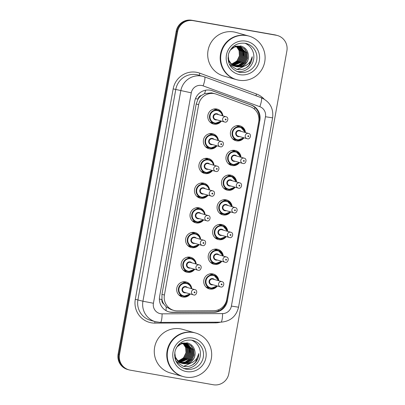 <?xml version="1.0" encoding="UTF-8"?>
<svg xmlns="http://www.w3.org/2000/svg" width="405" height="405" viewBox="0 0 405 405"><rect width="100%" height="100%" fill="white"/><g stroke="black" fill="none" stroke-linecap="round" stroke-linejoin="round"><path stroke-width="0.61" d="M211.466 273.775A7.7 7.543 -74.2 0 1 212.863 274.848M209.167 287.925A7.7 7.543 -74.2 0 1 207.411 288.112M217.333 286.001A7.7 7.543 -74.2 0 1 203.923 279.779A7.7 7.543 -74.2 0 1 218.811 280.766M215.911 249.075A7.7 7.543 -74.2 0 1 217.308 250.153M213.607 263.23A7.7 7.543 -74.2 0 1 211.856 263.412M221.778 261.301A7.7 7.543 -74.2 0 1 208.367 255.084A7.7 7.543 -74.2 0 1 223.256 256.071M220.35 224.38A7.7 7.543 -74.2 0 1 221.753 225.453M218.052 238.535A7.7 7.543 -74.2 0 1 216.3 238.717M226.223 236.606A7.7 7.543 -74.2 0 1 212.812 230.389A7.7 7.543 -74.2 0 1 227.701 231.371M224.795 199.68A7.7 7.543 -74.2 0 1 226.192 200.758M222.497 213.835A7.7 7.543 -74.2 0 1 220.745 214.017M230.663 211.906A7.7 7.543 -74.2 0 1 217.257 205.689A7.7 7.543 -74.2 0 1 232.141 206.677M229.24 174.985A7.7 7.543 -74.2 0 1 230.637 176.059M226.942 189.14A7.7 7.543 -74.2 0 1 225.185 189.322M235.108 187.211A7.7 7.543 -74.2 0 1 221.697 180.994A7.7 7.543 -74.2 0 1 236.586 181.977M233.685 150.285A7.7 7.543 -74.2 0 1 235.082 151.364M231.387 164.44A7.7 7.543 -74.2 0 1 229.63 164.622M239.552 162.511A7.7 7.543 -74.2 0 1 226.142 156.295A7.7 7.543 -74.2 0 1 241.031 157.282M238.13 125.591A7.7 7.543 -74.2 0 1 239.527 126.664M235.826 139.745A7.7 7.543 -74.2 0 1 234.075 139.927M243.997 137.816A7.7 7.543 -74.2 0 1 230.587 131.6A7.7 7.543 -74.2 0 1 245.476 132.582M184.412 281.758A7.7 7.543 -74.2 0 1 185.809 282.832M182.113 295.913A7.7 7.543 -74.2 0 1 180.357 296.095M190.279 293.984A7.7 7.543 -74.2 0 1 176.869 287.768A7.7 7.543 -74.2 0 1 191.757 288.75M188.857 257.059A7.7 7.543 -74.2 0 1 190.254 258.137M186.553 271.213A7.7 7.543 -74.2 0 1 184.802 271.401M194.724 269.284A7.7 7.543 -74.2 0 1 181.313 263.068A7.7 7.543 -74.2 0 1 196.202 264.055M193.296 232.364A7.7 7.543 -74.2 0 1 194.694 233.437M190.998 246.518A7.7 7.543 -74.2 0 1 189.246 246.701M199.164 244.59A7.7 7.543 -74.2 0 1 185.758 238.373A7.7 7.543 -74.2 0 1 200.647 239.355M197.741 207.664A7.7 7.543 -74.2 0 1 199.138 208.742M195.443 221.819A7.7 7.543 -74.2 0 1 193.691 222.006M203.609 219.89A7.7 7.543 -74.2 0 1 190.203 213.673A7.7 7.543 -74.2 0 1 205.087 214.66M202.186 182.969A7.7 7.543 -74.2 0 1 203.583 184.042M199.888 197.124A7.7 7.543 -74.2 0 1 198.131 197.306M208.054 195.195A7.7 7.543 -74.2 0 1 194.643 188.978A7.7 7.543 -74.2 0 1 209.532 189.965M206.631 158.274A7.7 7.543 -74.2 0 1 208.028 159.347M204.333 172.424A7.7 7.543 -74.2 0 1 202.576 172.611M212.498 170.495A7.7 7.543 -74.2 0 1 199.088 164.278A7.7 7.543 -74.2 0 1 213.977 165.265M211.076 133.574A7.7 7.543 -74.2 0 1 212.473 134.647M208.772 147.729A7.7 7.543 -74.2 0 1 207.021 147.911M216.943 145.8A7.7 7.543 -74.2 0 1 203.533 139.583A7.7 7.543 -74.2 0 1 218.422 140.57M215.516 108.879A7.7 7.543 -74.2 0 1 216.913 109.952M213.217 123.029A7.7 7.543 -74.2 0 1 211.466 123.216M221.383 121.1A7.7 7.543 -74.2 0 1 207.978 114.883A7.7 7.543 -74.2 0 1 222.861 115.87M215.475 93.904A13.593 13.314 105.8 0 0 214.184 93.606A13.593 13.314 105.8 0 0 198.663 104.677L164.415 295.017A13.593 13.314 105.8 0 0 173.836 310.402A13.593 13.314 105.8 0 0 177.441 310.893L213.546 310.751A13.593 13.314 105.8 0 0 226.754 299.487L258.739 121.723A13.593 13.314 105.8 0 0 250.27 106.647L216.427 94.213A13.593 13.314 105.8 0 0 215.475 93.904L211.526 92.856L204.596 93.631L201.396 95.464A4.531 4.44 105.8 0 0 197.989 99.098A13.593 0.273 -169.8 0 1 195.468 98.653M163.858 304.089A13.593 13.314 -74.2 0 1 161.97 299.28L161.929 299.513A4.531 4.44 105.8 0 0 163.858 304.089L166.227 306.894L171.199 309.658L173.836 310.402M197.989 99.098L197.949 99.336A13.593 13.314 -74.2 0 1 201.396 95.464M197.949 99.336L196.202 103.984L161.954 294.324L161.97 299.28M128.937 369.856L128.233 369.659A13.593 13.314 -74.2 0 1 118.817 354.279L176.889 31.519A13.593 13.314 -74.2 0 1 192.41 20.447L275.476 35.043A13.593 13.314 -74.2 0 1 276.767 35.341A13.593 13.314 -74.2 0 0 275.476 35.043L192.41 20.447A13.593 13.314 -74.2 0 0 176.889 31.519L118.817 354.279A13.593 13.314 -74.2 0 0 128.233 369.659L127.529 369.461A13.593 13.314 -74.2 0 1 118.113 354.076L176.185 31.322A13.593 13.314 -74.2 0 1 191.707 20.25L274.777 34.845A13.593 13.314 -74.2 0 1 276.063 35.144L277.471 35.539A13.593 13.314 -74.2 0 1 286.887 50.924L228.815 373.678A13.593 13.314 -74.2 0 1 213.293 384.75L130.223 370.155A13.593 13.314 -74.2 0 1 128.937 369.856A13.593 13.314 -74.2 0 1 119.516 354.476L177.587 31.717A13.593 13.314 -74.2 0 1 193.109 20.645L276.18 35.245A13.593 13.314 -74.2 0 1 277.471 35.539M210.251 90.194A13.593 13.314 105.8 0 0 194.729 101.265L159.595 296.521A13.593 13.314 105.8 0 0 169.017 311.906A13.593 13.314 105.8 0 0 172.621 312.397L214.144 312.23A13.593 13.314 105.8 0 0 227.352 300.966L259.883 120.174A13.593 13.314 105.8 0 0 251.414 105.097L212.493 90.796A13.593 13.314 105.8 0 0 211.542 90.487A13.593 13.314 105.8 0 0 210.251 90.194M211.192 90.396A13.593 13.314 -74.2 0 1 211.79 90.599L250.71 104.9A13.593 13.314 -74.2 0 1 259.18 119.976L226.648 300.768A13.593 13.314 -74.2 0 1 213.44 312.032L171.917 312.199A13.593 13.314 -74.2 0 1 168.667 311.799M236.287 79.588A22.655 22.189 -74.2 0 1 236.242 79.577A22.655 22.189 -74.2 0 1 220.771 52.832A22.655 22.189 -74.2 0 1 246.412 35.488A22.655 22.189 -74.2 0 1 248.564 35.979A22.655 22.189 -74.2 0 1 248.609 35.994M236.242 79.577L223.752 76.044A22.655 22.189 -74.2 0 1 208.281 49.304A22.655 22.189 -74.2 0 1 233.923 31.954A22.655 22.189 -74.2 0 1 236.074 32.451L248.564 35.979M236.722 79.714L236.328 79.603A22.655 22.189 -74.2 0 1 220.857 52.858A22.655 22.189 -74.2 0 1 246.503 35.513A22.655 22.189 -74.2 0 1 248.655 36.005L249.05 36.116A22.655 22.189 -74.2 0 1 264.521 62.861A22.655 22.189 -74.2 0 1 238.874 80.205A22.655 22.189 -74.2 0 1 236.722 79.714A22.655 22.189 -74.2 0 1 221.251 52.969A22.655 22.189 -74.2 0 1 246.898 35.625A22.655 22.189 -74.2 0 1 249.05 36.116M244.909 43.229A14.772 14.469 -74.2 0 1 253.302 60.861A14.772 14.469 -74.2 0 1 236.92 71.488M234.956 66.288L240.519 65.888L244.893 62.861L247.217 58.082L246.893 52.837L244.468 48.944L240.519 46.605M235.092 66.339L240.798 65.964L245.172 62.942L247.495 58.158L247.171 52.913L244.691 48.97L240.383 46.565L234.854 46.671L230.85 49.142M240.661 46.641L239.704 46.423L234.611 46.934L230.425 50.012L229.62 51.167M234.414 66.076L239.552 65.519L243.78 62.547L246.103 57.768L245.779 52.523L239.957 46.474M239.821 46.423L239.406 46.286M234.546 66.131L239.755 65.625L244.058 62.623L246.382 57.844L246.058 52.599L240.099 46.499M239.962 46.453L239.547 46.327M232.728 65.661L233.159 65.737M233.3 65.762L233.736 65.818M233.882 65.828L238.727 65.089L242.666 62.233L244.99 57.449L244.666 52.205L239.38 46.372M233.437 65.818L233.867 65.878M234.014 65.893L238.935 65.2L242.944 62.309L245.268 57.53L244.944 52.285L239.527 46.393M232.186 65.448L232.622 65.499M232.769 65.514L233.209 65.544M233.356 65.549L241.552 61.919L243.876 57.135L243.552 51.891L238.798 46.312M233.488 65.625L241.831 61.995L244.154 57.216L243.83 51.972L238.945 46.322M231.073 65.129L231.508 65.185M231.655 65.2L232.095 65.23M232.247 65.235L232.693 65.24M232.845 65.235L240.438 61.601L242.762 56.821L242.438 51.577L238.206 46.286M231.209 65.19L231.64 65.251M231.787 65.266L232.227 65.301M232.374 65.311L232.824 65.321M232.971 65.321L240.717 61.681L243.04 56.903L242.716 51.658L238.353 46.286M232.343 64.886L239.325 61.287L241.648 56.508L241.324 51.263L237.598 46.297M232.47 64.977L239.603 61.368L241.927 56.589L241.603 51.339L237.75 46.291M231.852 64.501L238.211 60.973L240.535 56.194L240.211 50.949L236.981 46.347M231.974 64.603L238.489 61.054L240.813 56.27L240.489 51.025L237.138 46.332M236.358 46.438L239.097 50.635L239.421 55.88L237.097 60.659L234.348 62.937A10.241 10.034 -74.2 0 1 231.397 64.096M231.24 64.127A10.241 10.034 -74.2 0 1 230.769 64.213M230.612 64.233A10.241 10.034 -74.2 0 1 230.151 64.284M229.999 64.299A10.241 10.034 -74.2 0 1 229.549 64.319M231.488 64.182L237.376 60.735L239.699 55.956L239.375 50.711L236.515 46.413M228 58.052L228.516 60.061L231.159 64.056L235.366 66.43M235.502 66.471L236.353 66.658C242.843 68.01 249.44 61.904 248.468 55.232A10.241 10.034 -74.2 0 1 239.983 66.774C246.534 66.46 250.609 63.104 252.209 56.71C252.158 60.36 250.882 63.509 248.381 66.167C244.995 69.164 241.112 70.247 236.733 69.402L229.807 65.099M228.197 55.526L228.795 60.142L231.437 64.137L235.644 66.511L239.983 66.774M238.591 46.109L234.966 46.18M228.379 61.347L234.53 66.197M233.28 65.838L233.7 65.944M233.842 65.974L234.125 66.03M233.979 66.02L234.404 66.106M232.865 65.706L233.29 65.792M248.468 55.232C247.845 50.341 245.217 47.238 240.585 45.922L232.192 47.532M237.224 69.498L246.605 65.058M243.223 55.46L242.691 50.002M237.026 69.463L246.194 65.306M246.134 67.858L248.959 65.342L252.209 56.71M182.863 376.493A22.655 22.189 -74.2 0 1 182.822 376.478A22.655 22.189 -74.2 0 1 167.351 349.738A22.655 22.189 -74.2 0 1 192.993 332.389A22.655 22.189 -74.2 0 1 195.144 332.885A22.655 22.189 -74.2 0 1 195.19 332.895M182.822 376.478L170.328 372.949A22.655 22.189 -74.2 0 1 154.857 346.204A22.655 22.189 -74.2 0 1 180.503 328.86A22.655 22.189 -74.2 0 1 182.655 329.351L195.144 332.885M183.303 376.615L182.908 376.503A22.655 22.189 -74.2 0 1 167.437 349.763A22.655 22.189 -74.2 0 1 193.079 332.414A22.655 22.189 -74.2 0 1 195.23 332.905L195.625 333.016A22.655 22.189 -74.2 0 1 211.096 359.761A22.655 22.189 -74.2 0 1 185.455 377.106A22.655 22.189 -74.2 0 1 183.303 376.615A22.655 22.189 -74.2 0 1 167.832 349.874A22.655 22.189 -74.2 0 1 193.474 332.525A22.655 22.189 -74.2 0 1 195.625 333.016M191.489 340.134A14.772 14.469 -74.2 0 1 199.883 357.762A14.772 14.469 -74.2 0 1 183.5 368.388M181.531 363.189L187.095 362.789L191.469 359.761L193.792 354.983L193.469 349.738L191.049 345.845L187.1 343.506M181.668 363.239L187.373 362.87L191.747 359.842L194.071 355.063L193.747 349.819L191.271 345.87L186.958 343.465L181.43 343.572L177.43 346.042M187.237 343.546L186.28 343.329L181.192 343.835L177 346.913L176.2 348.067M180.994 362.976L186.128 362.424L190.36 359.448L192.679 354.669L192.355 349.424L186.123 343.227M186.396 343.324L185.986 343.192M181.126 363.037L186.335 362.531L190.633 359.529L192.957 354.75L192.633 349.505L186.675 343.405M179.309 362.561L179.734 362.642M179.881 362.662L180.316 362.718M180.458 362.733L185.303 361.994L189.246 359.134L191.57 354.355L191.241 349.11L185.961 343.278M180.012 362.718L180.448 362.779M180.595 362.799L185.51 362.1L189.525 359.215L191.848 354.431L191.519 349.186L186.103 343.298M178.767 362.348L179.202 362.404M179.344 362.419L179.79 362.45M179.936 362.455L188.133 358.82L190.456 354.041L190.132 348.796L185.379 343.212M180.068 362.526L188.411 358.901L190.735 354.117L190.406 348.872L185.525 343.227M177.653 362.035L178.089 362.09M178.235 362.105L178.676 362.136M178.823 362.141L179.273 362.146M179.425 362.141L187.019 358.506L189.343 353.727L189.019 348.482L184.781 343.187M177.785 362.09L178.22 362.151M178.367 362.166L178.807 362.202M178.954 362.212L179.4 362.222M179.552 362.222L187.297 358.582L189.621 353.803L189.297 348.558L184.933 343.192M178.924 361.792L185.905 358.192L188.229 353.408L187.905 348.163L184.179 343.197M179.045 361.883L186.184 358.268L188.507 353.489L188.183 348.244L184.331 343.192M178.428 361.402L184.791 357.873L187.115 353.094L186.791 347.849L183.561 343.248M178.554 361.503L185.07 357.954L187.394 353.175L187.069 347.93L183.718 343.232M182.933 343.344L185.677 347.536L186.001 352.78L183.678 357.559L180.924 359.837A10.241 10.034 -74.2 0 1 177.977 360.997M177.815 361.032A10.241 10.034 -74.2 0 1 177.349 361.113M177.193 361.138A10.241 10.034 -74.2 0 1 176.732 361.189M176.58 361.199A10.241 10.034 -74.2 0 1 176.124 361.225M178.068 361.088L183.956 357.64L186.28 352.861L185.956 347.617L183.09 343.313M174.575 354.957L175.097 356.967L177.739 360.956L181.946 363.336M182.083 363.371L182.933 363.563C189.424 364.91 196.015 358.81 195.043 352.137A10.241 10.034 -74.2 0 1 186.563 363.675C193.114 363.361 197.189 360.01 198.789 353.616C198.733 357.261 197.458 360.415 194.957 363.067C191.57 366.069 187.692 367.148 183.308 366.302L176.388 361.999M174.778 352.431L175.375 357.043L178.018 361.037L182.225 363.412L186.563 363.675M185.166 343.01L181.546 343.081M174.96 358.248L181.111 363.098M179.855 362.743L180.281 362.845M180.422 362.875L180.706 362.931M180.559 362.926L180.984 363.012M179.445 362.612L179.871 362.698M195.043 352.137C194.42 347.247 191.793 344.144 187.166 342.827L178.772 344.437M183.804 366.403L193.185 361.959M189.803 352.36L189.267 346.908M183.607 366.363L192.775 362.212M192.709 364.758L195.539 362.247L198.789 353.616M165.974 310.605A13.593 2.632 -90.2 0 0 166.227 306.894M259.286 119.267A13.593 0.273 -169.8 0 1 258.957 119.212M254.441 109.137A13.593 2.724 -69.8 0 0 254.897 107.406M204.596 93.631A13.593 2.724 -69.8 0 0 205.608 90.214M218.249 311.106A13.593 2.632 -90.2 0 0 218.381 309.81M161.929 299.513A13.593 0.273 -169.8 0 1 159.378 299.062M196.202 103.984L198.663 104.677M161.954 294.324L164.415 295.017M118.113 354.076L119.516 354.476M176.185 31.322L177.587 31.717M191.707 20.25L193.109 20.645M274.777 34.845L276.18 35.245M201.634 85.46A9.062 8.875 105.8 0 0 191.287 92.836L153.424 303.254A9.062 8.875 105.8 0 0 162.106 313.84L222.583 313.602A9.062 8.875 105.8 0 0 231.392 306.089L265.462 116.736A9.062 8.875 105.8 0 0 259.813 106.687L203.128 85.86A9.062 8.875 105.8 0 0 201.634 85.46M153.424 303.254L142.93 301.224L180.787 90.806A18.124 17.754 -74.2 0 1 201.482 76.049A18.124 17.754 -74.2 0 1 203.204 76.439A18.124 17.754 -74.2 0 1 204.469 76.849A9.062 1.817 -69.8 0 1 204.5 76.859L198.207 75.026A18.124 17.754 105.8 0 0 196.486 74.636A18.124 17.754 105.8 0 0 175.79 89.394L137.928 299.811A18.124 17.754 105.8 0 0 150.488 320.325L155.485 321.737A18.124 17.754 -74.2 0 1 142.93 301.224L135.305 299.305L173.168 88.887L191.287 92.836M157.206 322.127A18.124 17.754 -74.2 0 1 155.485 321.737L160.39 322.405A9.062 1.752 -90.2 0 0 162.106 313.84M173.168 88.887A20.387 19.972 -74.2 0 1 196.45 72.282A20.387 19.972 -74.2 0 1 199.812 73.189L256.497 94.016A20.387 19.972 -74.2 0 1 264.106 99.073M220.487 322.167A20.387 19.972 -74.2 0 1 215.318 322.876L154.842 323.114A20.387 19.972 -74.2 0 1 135.305 299.305M204.525 76.869L261.159 97.681A9.062 1.817 -69.8 0 1 261.184 97.686L204.5 76.859A9.062 1.817 -69.8 0 1 203.128 85.86M215.318 322.876A2.263 0.44 89.8 0 1 215.344 322.188M154.842 323.114A2.263 0.44 89.8 0 1 154.973 321.59M256.051 95.803A2.263 0.456 110.2 0 1 256.497 94.016M199.402 75.365A2.263 0.456 110.2 0 1 199.812 73.189M160.39 322.405L220.867 322.167A9.062 1.752 -90.2 0 0 222.583 313.602M231.392 306.089L238.555 307.198L272.626 117.845C273.658 108.332 269.846 101.614 261.184 97.686A9.062 1.817 -69.8 0 1 259.813 106.687M265.462 116.736L272.626 117.845M211.79 90.599L212.493 90.796M250.71 104.9L251.414 105.097M259.18 119.976L259.883 120.174M226.648 300.768L227.352 300.966M213.44 312.032L214.144 312.23M171.917 312.199L172.621 312.397M210.068 122.138L214.918 123.479L221.262 121.07A6.794 6.657 -74.2 0 1 209.633 115.309A6.794 6.657 -74.2 0 1 222.73 115.835M222.35 115.724A6.343 6.212 105.8 0 0 210.089 115.739A6.343 6.212 105.8 0 0 220.872 120.958M217.009 119.865A3.169 3.108 -74.2 0 1 213.146 116.275A3.169 3.108 -74.2 0 1 218.487 114.635M225.975 116.751L217.034 114.225A2.719 2.663 105.8 0 0 213.698 116.245A2.719 2.663 105.8 0 0 215.556 119.455L224.497 121.981A2.719 2.663 -74.2 0 1 222.644 118.771A2.719 2.663 -74.2 0 1 225.975 116.751C229.397 117.298 227.554 123.186 224.765 122.042L224.497 121.981A2.719 2.663 -74.2 0 0 224.755 122.042M225.595 119.936A0.451 0.446 105.8 0 0 226.111 119.566A0.451 0.446 105.8 0 0 225.757 119.045A0.451 0.446 105.8 0 0 225.241 119.414A0.451 0.446 105.8 0 0 225.595 119.936M215.04 108.884A7.7 7.543 -74.2 0 1 216.037 109.704M212.341 122.781A7.7 7.543 -74.2 0 1 211.066 122.958M232.678 138.854L237.527 140.191L243.871 137.781A6.794 6.657 -74.2 0 1 232.242 132.02A6.794 6.657 -74.2 0 1 245.344 132.546L240.58 126.962L236.373 125.773M244.959 132.44A6.343 6.212 105.8 0 0 232.698 132.45A6.343 6.212 105.8 0 0 243.481 137.67M239.618 136.576A3.169 3.108 -74.2 0 1 235.761 132.987A3.169 3.108 -74.2 0 1 241.096 131.347M239.644 130.936A2.719 2.663 105.8 0 0 236.312 132.956A2.719 2.663 105.8 0 0 238.165 136.166L247.111 138.692A2.719 2.663 -74.2 0 1 245.253 135.488A2.719 2.663 -74.2 0 1 248.589 133.463L239.644 130.936M247.369 138.753A2.719 2.663 -74.2 0 1 247.111 138.692L247.374 138.758C250.163 139.862 252.031 134.075 248.589 133.463M248.366 135.756A0.451 0.446 105.8 0 0 247.85 136.126A0.451 0.446 105.8 0 0 248.204 136.647A0.451 0.446 105.8 0 0 248.726 136.277A0.451 0.446 105.8 0 0 248.366 135.756M237.654 125.596A7.7 7.543 -74.2 0 1 238.646 126.416M234.951 139.497A7.7 7.543 -74.2 0 1 233.675 139.669M216.807 145.765A6.794 6.657 -74.2 0 1 205.188 140.003A6.794 6.657 -74.2 0 1 218.285 140.53L217.419 137.963L213.526 134.946L209.319 133.756M217.905 140.424A6.343 6.212 105.8 0 0 205.644 140.434A6.343 6.212 105.8 0 0 216.427 145.653M212.564 144.565A3.169 3.108 -74.2 0 1 208.707 140.975A3.169 3.108 -74.2 0 1 214.042 139.33M221.535 141.446L212.59 138.92A2.719 2.663 105.8 0 0 209.258 140.945A2.719 2.663 105.8 0 0 211.111 144.155L220.057 146.681A2.719 2.663 -74.2 0 1 218.199 143.471A2.719 2.663 -74.2 0 1 221.535 141.446C224.952 141.998 223.109 147.881 220.32 146.742A2.719 2.663 -74.2 0 1 220.057 146.681L220.32 146.742M221.15 144.636A0.451 0.446 105.8 0 0 221.672 144.266A0.451 0.446 105.8 0 0 221.312 143.745A0.451 0.446 105.8 0 0 220.796 144.109A0.451 0.446 105.8 0 0 221.15 144.636M210.6 133.584A7.7 7.543 -74.2 0 1 211.592 134.399M207.897 147.481A7.7 7.543 -74.2 0 1 206.621 147.658M201.179 171.533L206.034 172.869L212.372 170.459A6.794 6.657 -74.2 0 1 200.743 164.698A6.794 6.657 -74.2 0 1 213.845 165.23L212.974 162.663L209.081 159.646L204.874 158.456M213.46 165.119A6.343 6.212 105.8 0 0 201.199 165.134A6.343 6.212 105.8 0 0 211.982 170.353M208.119 169.26A3.169 3.108 -74.2 0 1 204.262 165.67A3.169 3.108 -74.2 0 1 209.598 164.03M217.09 166.146L208.15 163.62A2.719 2.663 105.8 0 0 204.814 165.64A2.719 2.663 105.8 0 0 206.672 168.85L215.612 171.376A2.719 2.663 -74.2 0 1 213.754 168.166A2.719 2.663 -74.2 0 1 217.09 166.146C220.512 166.693 218.67 172.581 215.88 171.436L215.612 171.376A2.719 2.663 -74.2 0 0 215.87 171.436M216.71 169.331A0.451 0.446 105.8 0 0 217.227 168.961A0.451 0.446 105.8 0 0 216.867 168.44A0.451 0.446 105.8 0 0 216.351 168.809A0.451 0.446 105.8 0 0 216.71 169.331M206.155 158.279A7.7 7.543 -74.2 0 1 207.152 159.099M203.452 172.176A7.7 7.543 -74.2 0 1 202.176 172.353M196.734 196.233L201.589 197.569L207.927 195.159A6.794 6.657 -74.2 0 1 196.298 189.398A6.794 6.657 -74.2 0 1 209.4 189.925L208.529 187.358L204.636 184.341L200.434 183.151M209.02 189.818A6.343 6.212 105.8 0 0 196.754 189.829A6.343 6.212 105.8 0 0 207.537 195.048M203.68 193.96A3.169 3.108 -74.2 0 1 199.817 190.37A3.169 3.108 -74.2 0 1 205.158 188.725M212.645 190.841L203.705 188.315A2.719 2.663 105.8 0 0 200.369 190.34A2.719 2.663 105.8 0 0 202.227 193.544L211.167 196.076A2.719 2.663 -74.2 0 1 209.309 192.866A2.719 2.663 -74.2 0 1 212.645 190.841C216.067 191.393 214.225 197.275 211.435 196.136L211.167 196.076A2.719 2.663 -74.2 0 0 211.425 196.131M212.266 194.03A0.451 0.446 105.8 0 0 212.782 193.661A0.451 0.446 105.8 0 0 212.423 193.134A0.451 0.446 105.8 0 0 211.906 193.504A0.451 0.446 105.8 0 0 212.266 194.03M201.71 182.979A7.7 7.543 -74.2 0 1 202.708 183.794M199.012 196.876A7.7 7.543 -74.2 0 1 197.731 197.053M192.294 220.927L197.144 222.264L203.487 219.854A6.794 6.657 -74.2 0 1 191.854 214.093A6.794 6.657 -74.2 0 1 204.955 214.625L204.085 212.058L200.197 209.041L195.99 207.851M204.576 214.513A6.343 6.212 105.8 0 0 192.314 214.528A6.343 6.212 105.8 0 0 203.097 219.748M199.235 218.654A3.169 3.108 -74.2 0 1 195.372 215.065A3.169 3.108 -74.2 0 1 200.713 213.425M208.2 215.541L199.26 213.015A2.719 2.663 105.8 0 0 195.924 215.035A2.719 2.663 105.8 0 0 197.782 218.244L206.722 220.771A2.719 2.663 -74.2 0 1 204.864 217.561A2.719 2.663 -74.2 0 1 208.2 215.541C211.623 216.088 209.78 221.975 206.99 220.831A2.719 2.663 -74.2 0 1 206.722 220.771L206.99 220.831M207.821 218.725A0.451 0.446 105.8 0 0 208.337 218.356A0.451 0.446 105.8 0 0 207.983 217.834A0.451 0.446 105.8 0 0 207.461 218.204A0.451 0.446 105.8 0 0 207.821 218.725M197.265 207.674A7.7 7.543 -74.2 0 1 198.263 208.494M194.567 221.57A7.7 7.543 -74.2 0 1 193.286 221.748M228.233 163.549L233.088 164.886L239.426 162.476A6.794 6.657 -74.2 0 1 227.797 156.715A6.794 6.657 -74.2 0 1 240.899 157.241L236.135 151.657L231.928 150.473M240.514 157.135A6.343 6.212 105.8 0 0 228.253 157.15A6.343 6.212 105.8 0 0 239.036 162.364M235.173 161.276A3.169 3.108 -74.2 0 1 231.316 157.687A3.169 3.108 -74.2 0 1 236.657 156.041M235.204 155.631A2.719 2.663 105.8 0 0 231.868 157.656A2.719 2.663 105.8 0 0 233.725 160.866L242.666 163.392A2.719 2.663 -74.2 0 1 240.808 160.183A2.719 2.663 -74.2 0 1 244.144 158.163L235.204 155.631M242.924 163.453A2.719 2.663 -74.2 0 1 242.666 163.392L242.934 163.453C245.719 164.562 247.587 158.775 244.144 158.163M243.921 160.456A0.451 0.446 105.8 0 0 243.405 160.826A0.451 0.446 105.8 0 0 243.764 161.347A0.451 0.446 105.8 0 0 244.281 160.977A0.451 0.446 105.8 0 0 243.921 160.456M233.209 150.296A7.7 7.543 -74.2 0 1 234.206 151.116M230.506 164.192A7.7 7.543 -74.2 0 1 229.23 164.369M234.976 187.171A6.794 6.657 -74.2 0 1 223.352 181.415A6.794 6.657 -74.2 0 1 236.454 181.941M236.074 181.835A6.343 6.212 105.8 0 0 223.808 181.845A6.343 6.212 105.8 0 0 234.596 187.064M230.734 185.971A3.169 3.108 -74.2 0 1 226.871 182.382A3.169 3.108 -74.2 0 1 232.212 180.741M230.759 180.331A2.719 2.663 105.8 0 0 227.423 182.351A2.719 2.663 105.8 0 0 229.281 185.561L238.221 188.087A2.719 2.663 -74.2 0 1 236.363 184.882A2.719 2.663 -74.2 0 1 239.699 182.857L230.759 180.331M238.479 188.148A2.719 2.663 -74.2 0 1 238.221 188.087L238.489 188.153C241.279 189.256 243.142 183.47 239.699 182.857M239.482 185.151A0.451 0.446 105.8 0 0 238.96 185.52A0.451 0.446 105.8 0 0 239.32 186.042A0.451 0.446 105.8 0 0 239.836 185.672A0.451 0.446 105.8 0 0 239.482 185.151M228.764 174.99A7.7 7.543 -74.2 0 1 229.762 175.81M226.066 188.892A7.7 7.543 -74.2 0 1 224.785 189.064M230.531 211.871A6.794 6.657 -74.2 0 1 218.908 206.11A6.794 6.657 -74.2 0 1 232.009 206.636M231.63 206.53A6.343 6.212 105.8 0 0 219.368 206.545A6.343 6.212 105.8 0 0 230.151 211.759M226.289 210.671A3.169 3.108 -74.2 0 1 222.426 207.082A3.169 3.108 -74.2 0 1 227.767 205.436M226.314 205.026A2.719 2.663 105.8 0 0 222.978 207.051A2.719 2.663 105.8 0 0 224.836 210.261L233.776 212.787A2.719 2.663 -74.2 0 1 231.923 209.577A2.719 2.663 -74.2 0 1 235.254 207.557L226.314 205.026M234.034 212.848A2.719 2.663 -74.2 0 1 233.776 212.787L234.044 212.848C236.834 213.956 238.697 208.165 235.254 207.557M235.037 209.851A0.451 0.446 105.8 0 0 234.52 210.22A0.451 0.446 105.8 0 0 234.875 210.742A0.451 0.446 105.8 0 0 235.391 210.372A0.451 0.446 105.8 0 0 235.037 209.851M224.319 199.69A7.7 7.543 -74.2 0 1 225.317 200.51M221.621 213.587A7.7 7.543 -74.2 0 1 220.34 213.764M239.831 72.328A14.772 14.469 -74.2 0 1 238.429 72.004C230.258 68.82 226.972 62.77 228.567 53.865C231.503 46.043 237.006 42.505 245.071 43.259A14.772 14.469 -74.2 0 1 246.468 43.573A14.772 14.469 -74.2 0 1 256.557 61.013A14.772 14.469 -74.2 0 1 239.831 72.328M239.871 74.677A17.035 16.691 -74.2 0 1 226.446 55.024A17.035 16.691 -74.2 0 1 245.901 41.148A17.035 16.691 -74.2 0 1 259.327 60.806A17.035 16.691 -74.2 0 1 239.871 74.677M186.411 369.228A14.772 14.469 -74.2 0 1 185.009 368.909C176.838 365.72 173.548 359.675 175.147 350.765C178.084 342.944 183.581 339.41 191.651 340.159L193.043 340.478A14.772 14.469 -74.2 0 1 203.133 357.919A14.772 14.469 -74.2 0 1 186.411 369.228M186.447 371.582A17.035 16.691 -74.2 0 1 173.026 351.93A17.035 16.691 -74.2 0 1 192.481 338.053A17.035 16.691 -74.2 0 1 205.907 357.706A17.035 16.691 -74.2 0 1 186.447 371.582M191.661 340.159A14.772 14.469 -74.2 0 1 193.043 340.478M187.849 245.627L192.699 246.964L199.042 244.554A6.794 6.657 -74.2 0 1 187.414 238.793A6.794 6.657 -74.2 0 1 200.51 239.32M200.131 239.213A6.343 6.212 105.8 0 0 187.869 239.223A6.343 6.212 105.8 0 0 198.652 244.443M194.79 243.354A3.169 3.108 -74.2 0 1 190.927 239.765A3.169 3.108 -74.2 0 1 196.268 238.12M203.761 240.236L194.815 237.71A2.719 2.663 105.8 0 0 191.479 239.735A2.719 2.663 105.8 0 0 193.337 242.939L202.277 245.47A2.719 2.663 -74.2 0 1 200.424 242.261A2.719 2.663 -74.2 0 1 203.761 240.236C207.178 240.788 205.335 246.67 202.546 245.531L202.277 245.47A2.719 2.663 -74.2 0 0 202.535 245.526M203.376 243.425A0.451 0.446 105.8 0 0 203.892 243.056A0.451 0.446 105.8 0 0 203.538 242.529A0.451 0.446 105.8 0 0 203.021 242.899A0.451 0.446 105.8 0 0 203.376 243.425M192.82 232.374A7.7 7.543 -74.2 0 1 193.818 233.189M190.122 246.27A7.7 7.543 -74.2 0 1 188.846 246.448M194.587 269.249A6.794 6.657 -74.2 0 1 182.969 263.488A6.794 6.657 -74.2 0 1 196.071 264.019L195.2 261.453L191.307 258.436L187.1 257.246M195.686 263.908A6.343 6.212 105.8 0 0 183.424 263.923A6.343 6.212 105.8 0 0 194.208 269.143M190.345 268.049A3.169 3.108 -74.2 0 1 186.487 264.46A3.169 3.108 -74.2 0 1 191.823 262.82M199.316 264.936L190.375 262.41A2.719 2.663 105.8 0 0 187.039 264.43A2.719 2.663 105.8 0 0 188.892 267.639L197.837 270.165A2.719 2.663 -74.2 0 1 195.98 266.956A2.719 2.663 -74.2 0 1 199.316 264.936C202.738 265.483 200.895 271.37 198.101 270.226A2.719 2.663 -74.2 0 1 197.837 270.165L198.101 270.226M198.931 268.12A0.451 0.446 105.8 0 0 199.452 267.751A0.451 0.446 105.8 0 0 199.093 267.229A0.451 0.446 105.8 0 0 198.577 267.599A0.451 0.446 105.8 0 0 198.931 268.12M188.381 257.069A7.7 7.543 -74.2 0 1 189.378 257.889M185.677 270.965A7.7 7.543 -74.2 0 1 184.402 271.142M178.959 295.022L183.814 296.359L190.153 293.949A6.794 6.657 -74.2 0 1 178.524 288.188A6.794 6.657 -74.2 0 1 191.626 288.714M191.241 288.608A6.343 6.212 105.8 0 0 178.98 288.618A6.343 6.212 105.8 0 0 189.763 293.838M185.9 292.744A3.169 3.108 -74.2 0 1 182.042 289.16A3.169 3.108 -74.2 0 1 187.383 287.515M194.871 289.631L185.93 287.104A2.719 2.663 105.8 0 0 182.594 289.13A2.719 2.663 105.8 0 0 184.452 292.334L193.393 294.865A2.719 2.663 -74.2 0 1 191.535 291.656A2.719 2.663 -74.2 0 1 194.871 289.631C198.293 290.183 196.45 296.065 193.661 294.926L193.393 294.865A2.719 2.663 -74.2 0 0 193.651 294.921M194.491 292.82A0.451 0.446 105.8 0 0 195.007 292.45A0.451 0.446 105.8 0 0 194.648 291.924A0.451 0.446 105.8 0 0 194.132 292.294A0.451 0.446 105.8 0 0 194.491 292.82M183.936 281.769A7.7 7.543 -74.2 0 1 184.933 282.584M181.232 295.665A7.7 7.543 -74.2 0 1 179.957 295.842M214.903 237.644L219.753 238.98L226.096 236.571A6.794 6.657 -74.2 0 1 214.468 230.809A6.794 6.657 -74.2 0 1 227.564 231.336M227.185 231.225A6.343 6.212 105.8 0 0 214.923 231.24A6.343 6.212 105.8 0 0 225.706 236.459M221.844 235.366A3.169 3.108 -74.2 0 1 217.981 231.776A3.169 3.108 -74.2 0 1 223.322 230.136M221.869 229.726A2.719 2.663 105.8 0 0 218.533 231.746A2.719 2.663 105.8 0 0 220.391 234.956L229.331 237.482A2.719 2.663 -74.2 0 1 227.478 234.277A2.719 2.663 -74.2 0 1 230.815 232.252L221.869 229.726M229.589 237.543A2.719 2.663 -74.2 0 1 229.331 237.482L229.6 237.543C232.389 238.651 234.257 232.865 230.815 232.252M230.592 234.546A0.451 0.446 105.8 0 0 230.075 234.915A0.451 0.446 105.8 0 0 230.43 235.437A0.451 0.446 105.8 0 0 230.946 235.067A0.451 0.446 105.8 0 0 230.592 234.546M219.874 224.385A7.7 7.543 -74.2 0 1 220.872 225.205M217.176 238.287A7.7 7.543 -74.2 0 1 215.9 238.459M221.646 261.266A6.794 6.657 -74.2 0 1 210.023 255.504A6.794 6.657 -74.2 0 1 223.125 256.031L218.361 250.447L214.154 249.262M222.74 255.925A6.343 6.212 105.8 0 0 210.478 255.94A6.343 6.212 105.8 0 0 221.262 261.154M217.399 260.066A3.169 3.108 -74.2 0 1 213.541 256.476A3.169 3.108 -74.2 0 1 218.877 254.831M217.429 254.421A2.719 2.663 105.8 0 0 214.093 256.446A2.719 2.663 105.8 0 0 215.946 259.656L224.891 262.182A2.719 2.663 -74.2 0 1 223.034 258.972A2.719 2.663 -74.2 0 1 226.37 256.947L217.429 254.421M225.15 262.243A2.719 2.663 -74.2 0 1 224.891 262.182L225.155 262.243C227.944 263.351 229.812 257.56 226.37 256.947M226.147 259.246A0.451 0.446 105.8 0 0 225.631 259.61A0.451 0.446 105.8 0 0 225.985 260.137A0.451 0.446 105.8 0 0 226.506 259.767A0.451 0.446 105.8 0 0 226.147 259.246M215.435 249.085A7.7 7.543 -74.2 0 1 216.432 249.905M212.731 262.982A7.7 7.543 -74.2 0 1 211.456 263.159M206.013 287.039L210.868 288.375L217.207 285.965A6.794 6.657 -74.2 0 1 205.578 280.204A6.794 6.657 -74.2 0 1 218.68 280.731L213.916 275.147L209.714 273.957M218.3 280.619A6.343 6.212 105.8 0 0 206.034 280.635A6.343 6.212 105.8 0 0 216.817 285.854M212.959 284.761A3.169 3.108 -74.2 0 1 209.096 281.171A3.169 3.108 -74.2 0 1 214.437 279.531M212.984 279.121A2.719 2.663 105.8 0 0 209.648 281.141A2.719 2.663 105.8 0 0 211.506 284.35L220.447 286.877A2.719 2.663 -74.2 0 1 218.589 283.667A2.719 2.663 -74.2 0 1 221.925 281.647L212.984 279.121M220.705 286.937A2.719 2.663 -74.2 0 1 220.447 286.877L220.715 286.937C223.504 288.046 225.367 282.26 221.925 281.647M221.702 283.94A0.451 0.446 105.8 0 0 221.186 284.31A0.451 0.446 105.8 0 0 221.545 284.831A0.451 0.446 105.8 0 0 222.061 284.462A0.451 0.446 105.8 0 0 221.702 283.94M210.99 273.78A7.7 7.543 -74.2 0 1 211.987 274.6M208.291 287.682A7.7 7.543 -74.2 0 1 207.011 287.854M220.867 322.167C230.323 321.438 236.221 316.447 238.555 307.198M213.764 109.061L217.971 110.251L221.864 113.268L222.74 115.835M216.817 145.765L210.473 148.174L205.624 146.838M223.788 188.249L228.643 189.586L234.981 187.176M236.464 181.941L231.69 176.357L227.488 175.168M219.348 212.944L224.198 214.28L230.541 211.871M232.019 206.641L227.251 201.052L223.044 199.868M245.071 43.259L246.468 43.573M191.545 232.546L195.752 233.736L199.645 236.753L200.521 239.325M194.597 269.249L188.259 271.659L183.404 270.322M182.655 281.941L186.862 283.13L190.755 286.148L191.631 288.719M227.575 231.336L222.806 225.752L218.599 224.562M210.458 262.339L215.313 263.675L221.651 261.266"/></g></svg>
